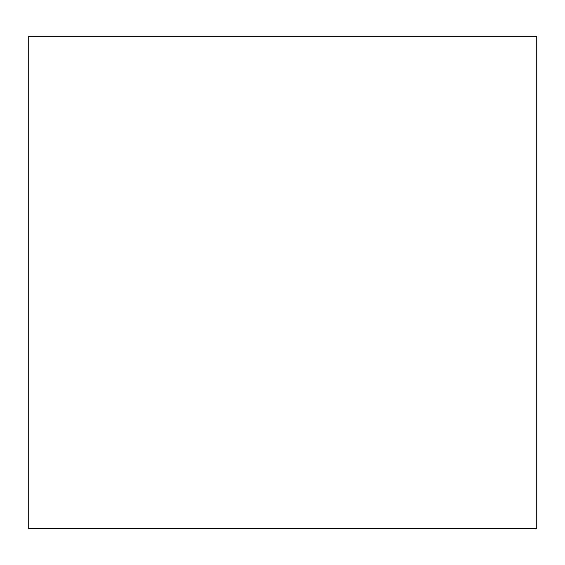 <?xml version="1.0" encoding="UTF-8"?>
<svg xmlns="http://www.w3.org/2000/svg" width="565" height="565" viewBox="0 0 565 565"><rect width="100%" height="100%" fill="white"/><g stroke="black" fill="none" stroke-linecap="round" stroke-linejoin="round"><path stroke-width="0.85" d="M536.75 282.5L536.75 151.808L536.75 282.5M536.75 36.372L536.75 528.628L28.25 528.628L28.25 36.372L536.75 36.372"/></g></svg>
